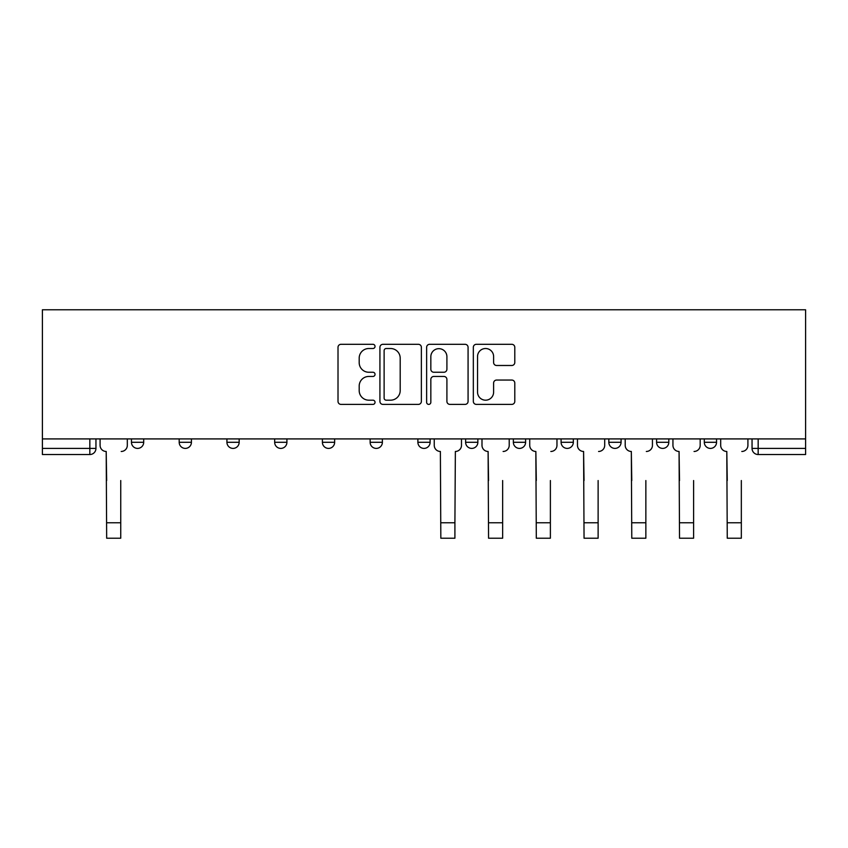<?xml version="1.0" encoding="UTF-8"?>
<svg xmlns="http://www.w3.org/2000/svg" width="848" height="848" viewBox="0 0 848 848"><rect width="100%" height="100%" fill="white"/><g stroke="black" fill="none" stroke-linecap="round" stroke-linejoin="round"><path stroke-width="1.27" d="M375.039 346.419A2.099 2.099 0 0 0 372.94 344.309L341.023 344.309A3 3 0 0 0 338.013 347.32L338.013 401.38A3 3 0 0 0 341.023 404.39L372.94 404.39A2.099 2.099 0 0 0 375.039 402.281A2.099 2.099 0 0 0 372.94 400.182L368.806 400.182A9.614 9.614 0 0 1 359.192 390.568L359.192 386.063A9.614 9.614 0 0 1 368.806 376.448L372.94 376.448A2.099 2.099 0 0 0 375.039 374.35A2.099 2.099 0 0 0 372.94 372.251L368.806 372.251A9.614 9.614 0 0 1 359.192 362.637L359.192 358.132A9.614 9.614 0 0 1 368.806 348.517L372.94 348.517A2.099 2.099 0 0 0 375.039 346.419M656.575 438.914L656.575 442.285L668.807 442.285A6.116 6.116 0 0 1 662.691 448.401A6.116 6.116 0 0 1 656.575 442.285L656.575 438.914M513.358 438.914L513.358 442.285L525.601 442.285A6.116 6.116 0 0 1 519.474 448.401A6.116 6.116 0 0 1 513.358 442.285L513.358 438.914M417.884 438.914L417.884 442.285L430.116 442.285A6.116 6.116 0 0 1 424 448.401A6.116 6.116 0 0 1 417.884 442.285L417.884 438.914M370.141 438.914L370.141 442.285L382.384 442.285A6.116 6.116 0 0 1 376.258 448.401A6.116 6.116 0 0 1 370.141 442.285L370.141 438.914M274.667 442.285L274.667 438.914L274.667 442.285A6.116 6.116 0 0 0 280.783 448.401A6.116 6.116 0 0 1 274.667 442.285L286.91 442.285A6.116 6.116 0 0 1 280.783 448.401M179.193 442.285L179.193 438.914L179.193 442.285A6.116 6.116 0 0 0 185.309 448.401A6.116 6.116 0 0 1 179.193 442.285L191.425 442.285A6.116 6.116 0 0 1 185.309 448.401A6.116 6.116 0 0 0 191.425 442.285L191.425 438.914L191.425 442.285M511.789 365.488A3 3 0 0 0 514.789 362.488L514.789 347.32A3 3 0 0 0 511.789 344.309L476.343 344.309A3 3 0 0 0 473.332 347.32L473.332 401.38A3 3 0 0 0 476.343 404.39L511.789 404.39A3 3 0 0 0 514.789 401.38L514.789 383.063A3 3 0 0 0 511.789 380.052L496.621 380.052A3 3 0 0 0 493.61 383.063L493.61 392.147A8.035 8.035 0 0 1 485.575 400.182A8.035 8.035 0 0 1 477.541 392.147L477.541 356.552A8.035 8.035 0 0 1 485.575 348.517A8.035 8.035 0 0 1 493.61 356.552L493.61 362.488A3 3 0 0 0 496.621 365.488L511.789 365.488M805.6 438.914L42.4 438.914L42.4 309.785L805.6 309.785L805.6 454.528L758.165 454.528A6.116 6.116 0 0 1 752.049 448.401L805.6 448.401M421.371 347.32A3 3 0 0 0 418.371 344.309L382.925 344.309A3 3 0 0 0 379.925 347.32L379.925 401.38A3 3 0 0 0 382.925 404.39L418.371 404.39A3 3 0 0 0 421.371 401.38L421.371 347.32M429.629 344.309L465.075 344.309A3 3 0 0 1 468.075 347.32L468.075 401.38A3 3 0 0 1 465.075 404.39L449.906 404.39A3 3 0 0 1 446.907 401.38L446.907 379.459A3 3 0 0 0 443.896 376.448L433.837 376.448A3 3 0 0 0 430.837 379.459L430.837 402.281A2.099 2.099 0 0 1 428.728 404.39A2.099 2.099 0 0 1 426.629 402.281L426.629 347.32A3 3 0 0 1 429.629 344.309M752.049 438.914L752.049 448.401M95.951 438.914L95.951 448.401A6.116 6.116 0 0 1 89.835 454.528L42.4 454.528L42.4 448.401L95.951 448.401A6.116 6.116 0 0 1 89.835 454.528L89.835 438.914M42.4 438.914L42.4 448.401M716.549 438.914L716.549 442.285A6.116 6.116 0 0 1 710.433 448.401A6.116 6.116 0 0 1 704.306 442.285A6.116 6.116 0 0 0 710.433 448.401M704.306 438.914L704.306 442.285L716.549 442.285M668.807 438.914L668.807 442.285A6.116 6.116 0 0 1 662.691 448.401M621.075 438.914L621.075 442.285A6.116 6.116 0 0 1 614.948 448.401A6.116 6.116 0 0 1 608.832 442.285L621.075 442.285M608.832 438.914L608.832 442.285M561.09 438.914L561.09 442.285L573.333 442.285L573.333 438.914L573.333 442.285A6.116 6.116 0 0 1 567.217 448.401A6.116 6.116 0 0 1 561.09 442.285A6.116 6.116 0 0 0 567.217 448.401M525.601 438.914L525.601 442.285M477.859 438.914L477.859 442.285A6.116 6.116 0 0 1 471.742 448.401A6.116 6.116 0 0 1 465.616 442.285L477.859 442.285L477.859 438.914M465.616 438.914L465.616 442.285M430.116 442.285L430.116 438.914L430.116 442.285A6.116 6.116 0 0 1 424 448.401M382.384 442.285L382.384 438.914L382.384 442.285A6.116 6.116 0 0 1 376.258 448.401M334.642 438.914L334.642 442.285A6.116 6.116 0 0 1 328.526 448.401A6.116 6.116 0 0 1 322.399 442.285A6.116 6.116 0 0 0 328.526 448.401A6.116 6.116 0 0 0 334.642 442.285L334.642 438.914M322.399 438.914L322.399 442.285L334.642 442.285M286.91 438.914L286.91 442.285M239.168 438.914L239.168 442.285A6.116 6.116 0 0 1 233.052 448.401A6.116 6.116 0 0 1 226.925 442.285L239.168 442.285M226.925 438.914L226.925 442.285M143.694 438.914L143.694 442.285A6.116 6.116 0 0 1 137.567 448.401A6.116 6.116 0 0 1 131.451 442.285A6.116 6.116 0 0 0 137.567 448.401A6.116 6.116 0 0 0 143.694 442.285L143.694 438.914M131.451 438.914L131.451 442.285L143.694 442.285M386.232 348.517A2.099 2.099 0 0 0 384.123 350.616L384.123 398.083A2.099 2.099 0 0 0 386.232 400.182L390.578 400.182A9.614 9.614 0 0 0 400.192 390.568L400.192 358.132A9.614 9.614 0 0 0 390.578 348.517L386.232 348.517M446.907 356.701A8.035 8.035 0 0 0 438.872 348.666A8.035 8.035 0 0 0 430.837 356.701L430.837 369.24A3 3 0 0 0 433.837 372.251L443.896 372.251A3 3 0 0 0 446.907 369.24L446.907 356.701M100.085 445.348L100.085 438.914L100.085 445.348A6.116 6.116 0 0 0 106.201 451.465L106.668 480.54M106.201 451.465L106.668 538.215L120.745 538.215L120.745 480.54M127.317 445.348L127.317 438.914L127.317 445.348A6.116 6.116 0 0 1 121.2 451.465M120.745 538.215L106.668 538.215M481.993 445.348L481.993 438.914L481.993 445.348A6.116 6.116 0 0 0 488.109 451.465L488.565 480.54M488.109 451.465L488.565 538.215L502.641 538.215L502.641 480.54M509.224 445.348L509.224 438.914L509.224 445.348A6.116 6.116 0 0 1 503.108 451.465M529.724 445.348L529.724 438.914L529.724 445.348A6.116 6.116 0 0 0 535.851 451.465L536.307 480.54M535.851 451.465L536.307 538.215L550.384 538.215L550.384 480.54M556.966 445.348L556.966 438.914L556.966 445.348A6.116 6.116 0 0 1 550.84 451.465M577.467 445.348L577.467 438.914L577.467 445.348A6.116 6.116 0 0 0 583.583 451.465L584.049 480.54M583.583 451.465L584.049 538.215L598.126 538.215L598.126 480.54M604.698 445.348L604.698 438.914L604.698 445.348A6.116 6.116 0 0 1 598.582 451.465M625.209 445.348L625.209 438.914L625.209 445.348A6.116 6.116 0 0 0 631.325 451.465L631.781 480.54M631.325 451.465L631.781 538.215L645.858 538.215L645.858 480.54M652.441 445.348L652.441 438.914L652.441 445.348A6.116 6.116 0 0 1 646.324 451.465M672.941 445.348L672.941 438.914L672.941 445.348A6.116 6.116 0 0 0 679.068 451.465L679.524 480.54M679.068 451.465L679.524 538.215L693.6 538.215L693.6 480.54M700.183 445.348L700.183 438.914L700.183 445.348A6.116 6.116 0 0 1 694.056 451.465M434.25 438.914L434.25 445.348A6.116 6.116 0 0 0 440.377 451.465L440.833 538.215L454.91 538.215L454.91 522.771L440.833 522.771M461.482 438.914L461.482 445.348A6.116 6.116 0 0 1 455.365 451.465L454.91 522.771M720.683 445.348L720.683 438.914L720.683 445.348A6.116 6.116 0 0 0 726.8 451.465L727.255 480.54M726.8 451.465L727.255 538.215L741.332 538.215L741.332 480.54M747.915 445.348L747.915 438.914L747.915 445.348A6.116 6.116 0 0 1 741.799 451.465M758.165 438.914L758.165 454.528M120.745 522.771L106.668 522.771M502.641 522.771L488.565 522.771M550.384 522.771L536.307 522.771M598.126 522.771L584.049 522.771M645.858 522.771L631.781 522.771M693.6 522.771L679.524 522.771M741.332 522.771L727.255 522.771"/></g></svg>
